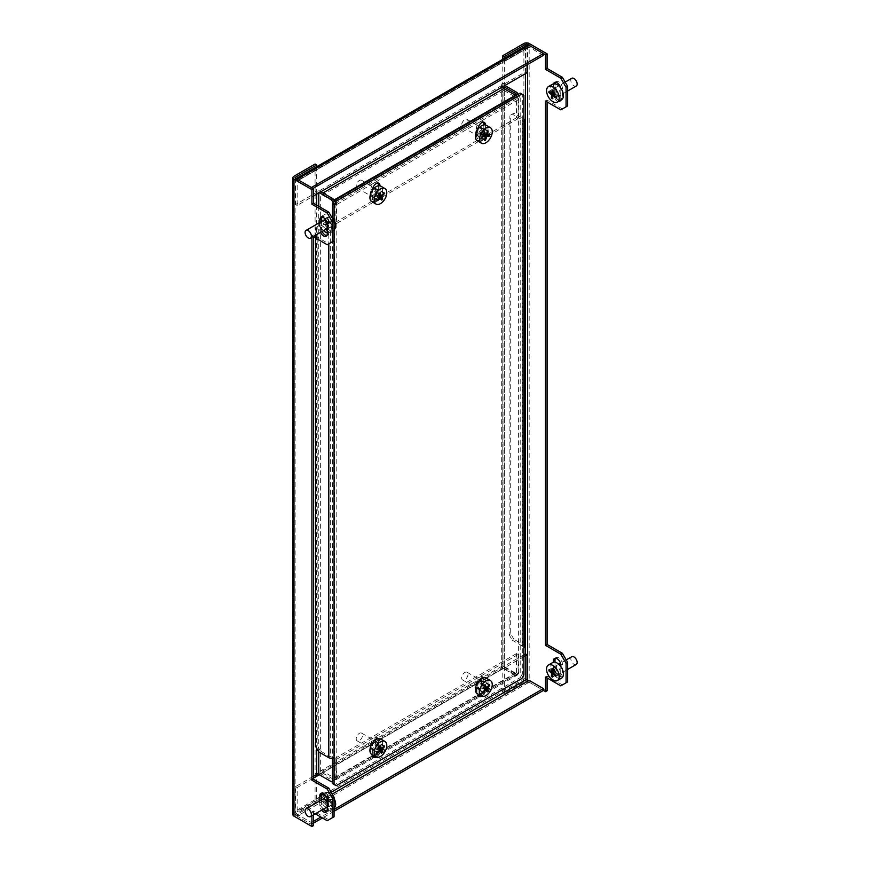 <?xml version="1.0" encoding="UTF-8"?>
<svg xmlns="http://www.w3.org/2000/svg" width="870" height="870" viewBox="0 0 870 870"><rect width="100%" height="100%" fill="white"/><g stroke="black" fill="none" stroke-linecap="round" stroke-linejoin="round"><path stroke-width="0.65" stroke-dasharray="4.35 3.26" d="M529.167 682.2L528.112 682.809A3.73 2.153 60 0 1 525.469 678.241L525.469 653.892L525.469 681.286L504.382 693.466L502.795 692.553L523.892 680.373A3.73 2.153 180 0 1 529.167 680.373L529.167 682.2L543.402 690.421L527.579 681.286L527.579 680.514M504.382 693.466L504.382 666.061L502.795 665.148L502.795 83.074A3.73 2.153 0 0 0 501.707 84.597A3.73 2.153 0 0 0 502.795 86.119L503.328 86.424M502.795 59.291L502.795 83.074L504.382 83.988L504.382 58.377M502.795 692.553L502.795 665.148A3.73 2.153 180 0 0 501.707 666.67A3.73 2.153 180 0 0 502.795 668.193L502.795 86.119M525.469 681.286A1.49 0.859 180 0 1 527.579 681.286M547.089 690.726L529.167 680.373L529.167 43.5M559.975 100.605A5.22 3.012 60 0 1 554.995 93.732L554.995 83.988A5.22 3.012 60 0 1 555.006 83.814M555.408 82.269A5.22 3.012 60 0 1 556.082 81.595A5.22 3.012 60 0 1 560.106 82.998A5.22 3.012 60 0 1 562.379 88.251L562.379 97.995A5.22 3.012 60 0 1 561.302 100.387A5.22 3.012 60 0 1 560.389 100.626M555.408 658.253A5.22 3.012 60 0 1 556.082 657.589A5.22 3.012 60 0 1 560.106 658.981A5.22 3.012 60 0 1 562.379 664.234L562.379 673.978A5.22 3.012 60 0 1 561.302 676.371A5.22 3.012 60 0 1 557.279 674.968A5.22 3.012 60 0 1 554.995 669.715L554.995 662.244M567.653 105.912L560.802 109.87M547.089 101.953L547.089 100.126L562.379 108.957M567.653 681.895L560.802 685.854M547.089 677.937L547.089 676.11L562.379 684.94M560.661 87.924A5.22 3.012 60 0 1 560.802 89.164L560.802 98.908A5.22 3.012 60 0 1 560.574 100.257M558.399 101.518A5.22 3.012 60 0 1 553.418 94.645L553.418 84.901A5.22 3.012 60 0 1 553.559 83.824M560.802 666.54L560.802 674.892A5.22 3.012 60 0 1 559.714 677.284A5.22 3.012 60 0 1 555.691 675.881A5.22 3.012 60 0 1 553.418 670.629L553.418 662.277M504.382 83.988A1.49 0.859 0 0 0 503.947 84.597A1.49 0.859 0 0 0 504.382 85.206L504.382 667.279A1.49 0.859 180 0 1 503.947 666.67A1.49 0.859 180 0 1 504.382 666.061L504.382 83.988M518.618 673.674L515.453 675.501L518.618 673.674L518.618 98.908L516.508 95.254M515.453 675.501L502.795 668.193M518.085 94.341L520.195 97.995L518.618 98.908M520.195 672.76L520.195 97.995M504.382 667.279L517.03 674.587M545.512 101.04L547.089 100.126M545.512 677.023L547.089 676.11M295.572 814.015L295.572 815.233A1.49 0.859 180 0 1 295.137 814.625A1.49 0.859 180 0 1 295.572 814.015L316.669 801.846L315.081 800.933L315.081 773.528A3.73 2.153 180 0 1 320.356 773.528L333.014 780.836L331.426 781.749M292.896 814.625A3.73 2.153 180 0 1 293.995 813.102L315.081 800.933M316.669 166.746L316.669 192.368L315.081 191.454L315.081 773.528L316.669 774.441L316.669 801.846M315.081 164.049L315.081 191.454A3.73 2.153 0 0 1 320.356 191.454L320.356 773.528M295.572 815.233L313.504 825.586M319.823 800.868L319.823 805.489A5.22 3.012 -120 0 0 321.617 810.177M319.823 222.448L319.823 229.506A5.22 3.012 -120 0 0 320.519 232.388M313.167 236.629L311.917 235.9L311.917 237.347M315.277 813.831L311.917 811.884L311.917 815.766M334.069 816.756L328.795 819.801L313.504 810.971L313.504 814.853M334.069 220.045L334.069 240.772L328.795 243.817L313.504 234.987L313.504 236.814M326.794 811.482A5.22 3.012 -120 0 0 327.707 811.231A5.22 3.012 -120 0 0 328.795 808.839L328.795 799.106A5.22 3.012 -120 0 0 326.511 793.842A5.22 3.012 -120 0 0 322.487 792.45A5.22 3.012 -120 0 0 321.824 793.114M321.411 799.954L321.411 804.576A5.22 3.012 -120 0 0 323.194 809.263M321.411 221.535L321.411 228.592A5.22 3.012 -120 0 0 322.096 231.474M326.794 235.487A5.22 3.012 -120 0 0 327.707 235.248A5.22 3.012 -120 0 0 328.795 232.855L328.795 223.111A5.22 3.012 -120 0 0 326.511 217.859A5.22 3.012 -120 0 0 322.487 216.467A5.22 3.012 -120 0 0 321.824 217.13M318.768 192.977L318.768 192.368A1.49 0.859 0 0 0 316.669 192.368L316.669 194.195M334.243 200.894L336.179 204.243L336.179 779.009L333.014 780.836M332.481 781.14L336.179 779.009M336.179 204.243L334.591 205.157L334.591 779.922M334.591 205.157L333.188 202.721M332.481 217.63L332.481 230.724L334.069 231.637A3.73 2.153 0 0 1 328.795 231.637L328.795 243.817L327.207 244.731M313.504 234.987L311.917 235.9M313.504 810.971L311.917 811.884M328.795 819.801L327.207 820.714M377.569 191.302A4.1 2.371 120 0 0 376.721 189.421A4.1 2.371 120 0 0 373.556 190.519A4.1 2.371 120 0 0 371.762 194.652A4.1 2.371 120 0 0 372.61 196.522A4.1 2.371 120 0 0 375.775 195.424A4.1 2.371 120 0 0 377.569 191.302M375.981 190.389A4.1 2.371 120 0 0 375.133 188.507A4.1 2.371 120 0 0 371.979 189.606A4.1 2.371 120 0 0 370.185 193.738A4.1 2.371 120 0 0 371.033 195.609A4.1 2.371 120 0 0 374.198 194.51A4.1 2.371 120 0 0 375.981 190.389M483.024 130.413A4.1 2.371 120 0 0 482.176 128.542A4.1 2.371 120 0 0 479.011 129.641A4.1 2.371 120 0 0 477.228 133.762A4.1 2.371 120 0 0 478.076 135.644A4.1 2.371 120 0 0 481.23 134.545A4.1 2.371 120 0 0 483.024 130.413M481.447 129.499A4.1 2.371 120 0 0 480.588 127.629A4.1 2.371 120 0 0 477.434 128.727A4.1 2.371 120 0 0 475.64 132.849A4.1 2.371 120 0 0 476.488 134.73A4.1 2.371 120 0 0 479.653 133.632A4.1 2.371 120 0 0 481.447 129.499M502.795 86.728L501.218 85.815A3.73 2.153 60 0 0 503.85 90.382L515.453 97.081A1.49 0.859 60 0 1 516.508 98.908L335.124 203.634A1.49 0.859 -120 0 0 334.069 201.807L322.465 195.108A3.73 2.153 -120 0 1 319.823 190.541L321.411 191.454M333.536 199.676L322.987 192.977M298.203 178.665L298.203 180.492A1.49 0.859 -120 0 0 297.464 180.416A1.49 0.859 -120 0 0 297.149 181.101L297.149 205.461L313.504 196.022M297.149 205.461L295.572 204.548L525.469 71.808L525.469 47.458A3.73 2.153 60 0 1 526.241 45.751M527.057 64.815L527.057 48.372A1.49 0.859 60 0 1 527.361 47.687A1.49 0.859 60 0 1 528.112 47.763L528.112 45.936M296.104 178.665A3.73 2.153 -120 0 0 295.572 180.188L295.572 204.548M527.057 72.721L525.469 71.808M543.402 55.375L529.167 47.154L297.149 181.101L297.149 179.274M527.057 48.372L297.149 181.101L311.395 189.323L312.972 188.409M311.395 187.496L311.395 189.323M529.167 47.154L529.167 45.327M321.552 192.139A1.49 0.859 -120 0 0 322.465 193.281M515.932 95.58A3.73 2.153 60 0 1 518.085 99.822L518.085 118.69L516.508 117.776L516.508 98.908M335.124 203.634L335.124 222.502L336.701 223.416L336.701 204.548A3.73 2.153 -120 0 0 334.569 200.328M336.701 223.416L518.085 118.69M335.124 222.502L516.508 117.776M477.228 686.615A4.1 2.371 120 0 0 478.076 688.496A4.1 2.371 120 0 0 481.23 687.398A4.1 2.371 120 0 0 483.024 683.265A4.1 2.371 120 0 0 482.176 681.384A4.1 2.371 120 0 0 479.011 682.482A4.1 2.371 120 0 0 477.228 686.615M475.64 685.701A4.1 2.371 120 0 0 476.488 687.583A4.1 2.371 120 0 0 479.653 686.484A4.1 2.371 120 0 0 481.447 682.352A4.1 2.371 120 0 0 480.588 680.471A4.1 2.371 120 0 0 477.434 681.569A4.1 2.371 120 0 0 475.64 685.701M371.762 747.504A4.1 2.371 120 0 0 372.61 749.375A4.1 2.371 120 0 0 375.775 748.276A4.1 2.371 120 0 0 377.569 744.154A4.1 2.371 120 0 0 376.721 742.273A4.1 2.371 120 0 0 373.556 743.371A4.1 2.371 120 0 0 371.762 747.504M370.185 746.59A4.1 2.371 120 0 0 371.033 748.461A4.1 2.371 120 0 0 374.198 747.363A4.1 2.371 120 0 0 375.981 743.241A4.1 2.371 120 0 0 375.133 741.36A4.1 2.371 120 0 0 371.979 742.458A4.1 2.371 120 0 0 370.185 746.59M320.595 770.907A3.73 2.153 -120 0 1 322.465 771.092L334.069 777.791A1.49 0.859 -120 0 0 334.809 777.867A1.49 0.859 -120 0 0 335.124 777.182L516.508 672.456A1.49 0.859 60 0 1 516.193 673.141A1.49 0.859 60 0 1 515.453 673.065L503.85 666.366A3.73 2.153 60 0 0 501.99 666.181L320.595 770.907A3.73 2.153 -120 0 0 319.823 772.614L318.768 773.223M516.508 672.456L516.508 653.587L518.085 654.501L518.085 673.369A3.73 2.153 60 0 1 517.313 675.076A3.73 2.153 60 0 1 515.453 674.892L503.85 668.193L322.465 772.919L334.069 779.618A3.73 2.153 -120 0 0 335.929 779.803A3.73 2.153 -120 0 0 336.701 778.095L336.701 759.216L335.124 758.303L335.124 777.182M523.892 656.632L502.795 668.802L501.218 667.888A3.73 2.153 60 0 1 501.99 666.181M523.892 654.805L319.823 772.614L321.411 773.528L319.301 774.746M313.504 778.095L297.149 787.535L297.149 811.884A1.49 0.859 -120 0 0 298.203 813.711L298.203 815.538L297.149 816.147L297.149 814.32L332.22 794.082M313.504 776.268L295.572 786.621L295.572 810.971A3.73 2.153 -120 0 0 298.203 815.538L528.112 682.809L528.112 680.982M297.149 787.535L295.572 786.621M313.504 823.15L311.395 824.368L297.149 816.147M311.395 824.368L311.395 822.541L297.149 814.32M334.069 811.275L322.465 817.974M334.069 809.448L320.878 817.06M313.504 821.323L311.395 822.541M322.465 772.919A1.49 0.859 -120 0 0 321.715 772.843A1.49 0.859 -120 0 0 321.411 773.528L502.795 668.802A1.49 0.859 60 0 1 503.11 668.127A1.49 0.859 60 0 1 503.85 668.193M518.085 654.501L336.701 759.216M516.508 653.587L335.124 758.303M480.142 695.282A5.22 3.012 120 0 0 483.818 688.899L483.818 679.155A5.22 3.012 120 0 0 483.579 677.795M483.405 677.436A5.22 3.012 120 0 0 482.73 676.762A5.22 3.012 120 0 0 478.707 678.165A5.22 3.012 120 0 0 476.434 683.418L476.434 693.162A5.22 3.012 120 0 0 477.51 695.554A5.22 3.012 120 0 0 478.424 695.793M374.676 756.171A5.22 3.012 120 0 0 378.352 749.788L378.352 740.044A5.22 3.012 120 0 0 378.124 738.673M377.939 738.325A5.22 3.012 120 0 0 377.275 737.651A5.22 3.012 120 0 0 373.252 739.054A5.22 3.012 120 0 0 370.979 744.307L370.979 754.051A5.22 3.012 120 0 0 372.055 756.432A5.22 3.012 120 0 0 372.969 756.682M520.195 93.123L523.892 95.254M523.892 674.892L522.304 673.978L522.304 94.341M522.304 673.978L520.195 677.632L521.782 678.546M336.179 785.708L334.591 784.794L520.195 677.632M334.591 784.794L332.481 783.576M334.069 757.694L332.481 756.78A1.49 0.859 180 0 1 330.372 756.78L330.372 230.724A1.49 0.859 0 0 0 332.481 230.724L332.481 758.238M378.352 185.778L378.352 194.499A5.22 3.012 -60 0 1 376.079 199.752A5.22 3.012 -60 0 1 372.055 201.144A5.22 3.012 -60 0 1 370.979 198.762L370.979 189.018A5.22 3.012 -60 0 1 373.252 183.766A5.22 3.012 -60 0 1 377.275 182.363A5.22 3.012 -60 0 1 377.939 183.037M483.818 124.899L483.818 133.61A5.22 3.012 -60 0 1 481.534 138.863A5.22 3.012 -60 0 1 477.51 140.266A5.22 3.012 -60 0 1 476.434 137.873L476.434 128.129A5.22 3.012 -60 0 1 478.707 122.877A5.22 3.012 -60 0 1 482.73 121.485A5.22 3.012 -60 0 1 483.405 122.148M379.94 185.821L379.94 195.413A5.22 3.012 -60 0 1 377.656 200.666A5.22 3.012 -60 0 1 373.632 202.058A5.22 3.012 -60 0 1 372.556 199.676L372.556 190.084M479.076 680.721A5.22 3.012 120 0 0 478.011 684.331L478.011 694.053M481.741 696.185A5.22 3.012 120 0 0 485.395 689.812L485.395 680.068A5.22 3.012 120 0 0 484.329 677.686L482.73 676.762M373.621 741.61A5.22 3.012 120 0 0 372.556 745.22L372.556 754.942L370.979 754.051M376.286 757.074A5.22 3.012 120 0 0 379.94 750.701L379.94 740.957A5.22 3.012 120 0 0 378.874 738.576M485.395 124.932L485.395 134.524A5.22 3.012 -60 0 1 483.122 139.776A5.22 3.012 -60 0 1 479.098 141.179A5.22 3.012 -60 0 1 478.011 138.787L478.011 129.195M523.892 122.039L522.304 121.126A1.49 0.859 0 0 0 522.74 120.517A1.49 0.859 0 0 0 522.304 119.908L522.304 645.975A1.49 0.859 180 0 1 522.74 646.584A1.49 0.859 180 0 1 522.304 647.193L523.892 648.106M318.768 206.375L318.768 751.919L320.356 751.006L330.372 756.78M330.372 230.724L320.356 224.938L315.614 227.679L315.614 238.032M328.795 231.637L318.768 225.852M315.614 227.679L317.191 226.766L317.191 745.525L315.614 746.438M317.191 226.766L320.356 224.938M320.356 751.006L317.191 745.525M522.304 645.975L512.289 640.189L513.865 639.276L523.892 645.061A3.73 2.153 180 0 1 524.98 646.584M513.865 639.276L510.712 633.795L510.712 115.047L513.865 113.22L523.892 118.994L523.892 645.061M513.865 113.22L512.289 114.133L522.304 119.908M512.289 114.133L510.712 115.047M510.712 633.795L509.124 634.708L509.124 115.96M509.124 634.708L512.289 640.189M360.604 186.811A4.47 2.588 120 0 0 361.615 180.275A4.47 2.588 120 0 0 358.146 181.482A4.47 2.588 120 0 0 357.135 188.018A4.47 2.588 120 0 0 360.604 186.811M377.471 196.544A4.47 2.588 120 0 0 378.483 190.019A4.47 2.588 120 0 0 375.024 191.226A4.47 2.588 120 0 0 374.013 197.762A4.47 2.588 120 0 0 377.471 196.544M371.773 201.633A8.95 5.166 120 0 0 378.7 199.208A8.95 5.166 120 0 0 380.723 186.136M379.994 197.175L377.439 195.696L374.622 198.697L374.209 197.805L377.036 194.815L375.851 192.237L376.819 191.204L378.004 193.782L380.821 190.78L381.234 191.672L378.417 194.662L379.603 197.24L378.624 198.273L377.439 195.696M377.787 200.524L374.622 198.697M377.384 199.643L374.209 197.805M380.397 196.761L377.036 194.815M379.015 194.075L375.851 192.237M379.994 193.042L376.819 191.204M379.255 194.499L378.004 193.782M383.996 192.618L380.821 190.78M383.637 193.064L381.234 191.672M379.744 195.435L378.417 194.662M380.984 198.034L379.603 197.24M381.799 200.1L378.624 198.273M327.207 801.487A4.47 2.588 60 0 1 327.337 806.871A4.47 2.588 60 0 1 326.826 807.055A4.47 2.588 60 0 1 322.639 803.88A4.47 2.588 60 0 1 322.868 799.117M326.13 796.376A8.95 5.166 60 0 1 331.122 804.239A8.95 5.166 60 0 1 329.578 810.742A8.95 5.166 60 0 1 328.566 811.112A8.95 5.166 60 0 1 327 811.057M323.466 809.111A8.95 5.166 60 0 1 320.628 795.245A8.95 5.166 60 0 1 321.411 794.93M334.069 808.132A8.95 5.166 60 0 1 333.797 808.306A8.95 5.166 60 0 1 332.775 808.676A8.95 5.166 60 0 1 324.021 801.498A8.95 5.166 60 0 1 324.847 792.809A8.95 5.166 60 0 1 325.858 792.439A8.95 5.166 60 0 1 334.069 798.464M326.75 800.846A44.903 35.887 -100 0 1 327.033 801.52A45.186 7.569 156.9 0 1 329.784 800.955A45.186 36.105 -100 0 1 331.263 804.989A44.903 7.525 156.9 0 1 332.144 804.837A45.186 36.105 80 0 0 330.676 800.791A45.186 7.569 156.9 0 1 333.036 800.454A44.903 35.887 80 0 0 332.753 799.78A44.903 35.887 80 0 0 332.46 799.106A45.186 7.569 -23.1 0 0 330.1 799.443A45.186 36.105 80 0 0 328.229 795.637A44.903 7.525 -23.1 0 0 327.337 795.789A45.186 36.105 -100 0 1 329.208 799.595A45.186 7.569 -23.1 0 0 326.457 800.172A44.903 35.887 -100 0 1 326.75 800.846M330.676 800.791L327.305 802.738L329.871 802.281L329.295 800.933L326.728 801.39L325.054 797.464L324.173 797.616L325.848 801.542L323.292 801.999L323.868 803.347L326.424 802.901L328.099 806.816L328.98 806.664L327.305 802.738M333.036 800.454L329.871 802.281M332.46 799.106L329.295 800.933M330.1 799.443L326.728 801.39M328.229 795.637L325.054 797.464M327.337 795.789L324.173 797.616M329.208 799.595L325.848 801.542M326.457 800.172L323.292 801.999M327.033 801.52L323.868 803.347M329.784 800.955L326.424 802.901M331.263 804.989L328.099 806.816M332.144 804.837L328.98 806.664M571.742 656.73A4.47 2.588 -120 0 0 570.861 658.198A4.47 2.588 -120 0 0 572.536 663.016A4.47 2.588 -120 0 0 576.223 664.473M560.226 672.749A4.47 2.588 -120 0 0 558.562 667.932A4.47 2.588 -120 0 0 554.875 666.474A4.47 2.588 -120 0 0 553.983 667.942A4.47 2.588 -120 0 0 555.658 672.76A4.47 2.588 -120 0 0 559.345 674.217A4.47 2.588 -120 0 0 560.226 672.749M552.635 662.592A8.95 5.166 -120 0 0 550.873 665.528A8.95 5.166 -120 0 0 554.212 675.163A8.95 5.166 -120 0 0 561.585 678.1M553.635 673.554L556.06 672.151L555.56 675.337L554.516 674.533L555.027 671.346L552.004 669.019L552.178 667.921L555.201 670.248L555.702 667.062L556.746 667.856L556.235 671.053L559.258 673.38L559.084 674.478L556.06 672.151M552.385 677.164L555.56 675.337M552.504 675.696L554.516 674.533M552.95 672.543L555.027 671.346M549.677 670.368L552.004 669.019M549.013 669.748L552.178 667.921M553.179 671.412L555.201 670.248M552.537 668.889L555.702 667.062M553.581 669.693L556.746 667.856M552.874 672.988L556.235 671.053M556.082 675.207L559.258 673.38M555.908 676.305L559.084 674.478M360.256 739.989A4.47 2.588 120 0 0 361.615 733.127A4.47 2.588 120 0 0 358.483 733.997A4.47 2.588 120 0 0 357.135 740.87A4.47 2.588 120 0 0 360.256 739.989M377.134 749.733A4.47 2.588 120 0 0 378.483 742.86A4.47 2.588 120 0 0 375.361 743.741A4.47 2.588 120 0 0 374.013 750.614A4.47 2.588 120 0 0 377.134 749.733M371.773 754.486A8.95 5.166 120 0 0 378.015 752.735A8.95 5.166 120 0 0 380.723 738.989M379.864 749.994L377.362 748.559L374.426 751.234L374.133 750.244L377.069 747.558L376.21 744.655L377.221 743.73L378.08 746.634L381.017 743.948L381.31 744.948L378.374 747.624L379.233 750.527L378.222 751.452L377.362 748.559M377.602 753.072L374.426 751.234M377.308 752.071L374.133 750.244M380.44 749.494L377.069 747.558M379.385 746.493L376.21 744.655M380.397 745.568L377.221 743.73M379.809 747.624L378.08 746.634M384.192 745.775L381.017 743.948M383.692 746.319L381.31 744.948M380.168 748.657L378.374 747.624M381.006 751.549L379.233 750.527M381.386 753.279L378.222 751.452M466.276 678.535A4.47 2.588 120 0 0 467.07 672.238A4.47 2.588 120 0 0 463.395 673.695A4.47 2.588 120 0 0 462.601 679.981A4.47 2.588 120 0 0 466.276 678.535M483.144 688.268A4.47 2.588 120 0 0 483.948 681.982A4.47 2.588 120 0 0 480.262 683.439A4.47 2.588 120 0 0 479.468 689.725A4.47 2.588 120 0 0 483.144 688.268M477.228 693.607A8.95 5.166 120 0 0 484.59 690.693A8.95 5.166 120 0 0 486.178 678.1M485.525 689.149L482.959 687.659L480.229 690.834L479.751 690.03L482.469 686.854L481.077 684.516L482.013 683.418L483.415 685.756L486.134 682.569L486.613 683.374L483.894 686.561L485.286 688.899L484.351 689.997L482.959 687.659M483.405 692.672L480.229 690.834M482.915 691.867L479.751 690.03M485.841 688.79L482.469 686.854M484.242 686.343L481.077 684.516M485.188 685.245L482.013 683.418M484.307 686.267L483.415 685.756M489.299 684.396L486.134 682.569M489.038 684.777L486.613 683.374M484.71 687.039L483.894 686.561M487.515 691.824L484.351 689.997M467.745 123.007A4.47 2.588 120 0 0 467.07 119.386A4.47 2.588 120 0 0 461.926 123.507A4.47 2.588 120 0 0 462.601 127.14A4.47 2.588 120 0 0 467.745 123.007M484.612 132.751A4.47 2.588 120 0 0 483.948 129.13A4.47 2.588 120 0 0 478.794 133.251A4.47 2.588 120 0 0 479.468 136.873A4.47 2.588 120 0 0 484.612 132.751M477.228 140.755A8.95 5.166 120 0 0 487.526 132.501A8.95 5.166 120 0 0 486.178 125.258M484.764 135.252L483.459 134.491L482.263 138.439L481.295 138.515L482.491 134.578L479.674 134.817L480.088 133.458L482.904 133.219L484.101 129.282L485.068 129.195L483.872 133.132L486.689 132.892L486.276 134.252L483.459 134.491M484.677 139.82L482.263 138.439M484.459 140.342L481.295 138.515M483.709 135.285L482.491 134.578M482.85 136.644L479.674 134.817M483.252 135.285L480.088 133.458M486.265 135.165L482.904 133.219M487.265 131.109L484.101 129.282M488.244 131.022L485.068 129.195M486.428 134.611L483.872 133.132M489.853 134.719L486.689 132.892M487.635 135.035L486.276 134.252M571.742 78.311A4.47 2.588 -120 0 0 570.861 79.779A4.47 2.588 -120 0 0 572.536 84.597A4.47 2.588 -120 0 0 576.223 86.054M560.226 94.33A4.47 2.588 -120 0 0 558.562 89.512A4.47 2.588 -120 0 0 554.875 88.044A4.47 2.588 -120 0 0 553.983 89.512A4.47 2.588 -120 0 0 555.658 94.33A4.47 2.588 -120 0 0 559.345 95.798A4.47 2.588 -120 0 0 560.226 94.33M552.635 84.172A8.95 5.166 -120 0 0 550.873 87.109A8.95 5.166 -120 0 0 554.212 96.744A8.95 5.166 -120 0 0 561.585 99.669M553.635 95.124L556.06 93.721L555.56 96.918L554.516 96.113L555.027 92.927L552.004 90.6L552.178 89.501L555.201 91.828L555.702 88.631L556.746 89.436L556.235 92.622L559.258 94.95L559.084 96.048L556.06 93.721M552.385 98.745L555.56 96.918M552.504 97.277L554.516 96.113M552.95 94.123L555.027 92.927M549.677 91.937L552.004 90.6M549.013 91.328L552.178 89.501M553.179 92.992L555.201 91.828M552.537 90.458L555.702 88.631M553.581 91.263L556.746 89.436M552.874 94.569L556.235 92.622M556.082 96.777L559.258 94.95M555.908 97.886L559.084 96.048M327.087 222.883A4.47 2.588 60 0 1 327.337 228.44A4.47 2.588 60 0 1 326.826 228.625A4.47 2.588 60 0 1 322.639 225.46A4.47 2.588 60 0 1 322.868 220.697M323.466 230.68A8.95 5.166 60 0 1 320.628 216.826A8.95 5.166 60 0 1 321.639 216.456A8.95 5.166 60 0 1 330.013 222.796A8.95 5.166 60 0 1 329.578 232.323A8.95 5.166 60 0 1 328.566 232.681A8.95 5.166 60 0 1 327.207 232.681M334.069 229.713A8.95 5.166 60 0 1 333.797 229.887A8.95 5.166 60 0 1 332.775 230.245A8.95 5.166 60 0 1 324.021 223.068A8.95 5.166 60 0 1 324.847 214.39A8.95 5.166 60 0 1 325.858 214.02A8.95 5.166 60 0 1 331.1 216.151M326.75 222.415A44.903 35.887 -100 0 1 327.033 223.101A45.186 7.569 156.9 0 1 329.784 222.524A45.186 36.105 -100 0 1 331.263 226.57A44.903 7.525 156.9 0 1 332.144 226.407A45.186 36.105 80 0 0 330.676 222.372A45.186 7.569 156.9 0 1 333.036 222.035A44.903 35.887 80 0 0 332.753 221.35A44.903 35.887 80 0 0 332.46 220.686A45.186 7.569 -23.1 0 0 330.1 221.023A45.186 36.105 80 0 0 328.229 217.217A44.903 7.525 -23.1 0 0 327.337 217.369A45.186 36.105 -100 0 1 329.208 221.176A45.186 7.569 -23.1 0 0 326.457 221.741A44.903 35.887 -100 0 1 326.75 222.415M330.676 222.372L327.305 224.319L329.871 223.862L329.295 222.513L326.728 222.959L325.054 219.044L324.173 219.196L325.848 223.122L323.292 223.568L323.868 224.928L326.424 224.471L328.099 228.397L328.98 228.234L327.305 224.319M333.036 222.035L329.871 223.862M332.46 220.686L329.295 222.513M330.1 221.023L326.728 222.959M328.229 217.217L325.054 219.044M327.337 217.369L324.173 219.196M329.208 221.176L325.848 223.122M326.457 221.741L323.292 223.568M327.033 223.101L323.868 224.928M329.784 222.524L326.424 224.471M331.263 226.57L328.099 228.397M332.144 226.407L328.98 228.234M525.469 46.197L525.469 73.635M523.892 43.5L523.892 680.373M527.579 64.51L527.579 45.697M560.802 665.148L562.379 664.234M553.418 670.629L554.995 669.715M560.802 674.892L562.379 673.978M560.802 98.908L562.379 97.995M553.418 94.645L554.995 93.732M560.802 89.164L562.379 88.251M553.418 84.901L554.995 83.988M316.669 205.157L316.669 748.265M293.995 813.102L293.995 176.229M321.411 228.592L319.823 229.506M328.795 232.855L327.207 233.769M328.795 223.111L327.207 224.025M328.795 799.106L327.207 800.019M328.795 808.839L327.207 809.752M321.411 804.576L319.823 805.489M334.069 201.807L515.453 97.081M503.85 90.382L322.465 195.108M295.572 180.188L525.469 47.458M336.701 204.548L518.085 99.822M515.453 673.065L334.069 777.791M322.465 771.092L503.85 666.366M515.453 674.892L334.069 779.618M331.165 792.255L297.149 811.884M525.469 678.241L295.572 810.971M518.085 673.369L336.701 778.095M378.352 740.044L379.94 740.957M370.979 744.307L372.556 745.22M378.352 749.788L379.94 750.701M483.818 679.155L485.395 680.068M476.434 683.418L478.011 684.331M483.818 688.899L485.395 689.812M476.434 693.162L478.011 694.075M370.979 198.762L372.556 199.676M378.352 194.499L379.94 195.413M370.979 189.018L372.556 189.932M476.434 137.873L478.011 138.787M483.818 133.61L485.395 134.524M476.434 128.129L478.011 129.043M501.707 84.597L501.707 666.67M503.947 84.597L503.947 666.67M554.494 658.503L556.082 657.589M559.714 677.284L561.302 676.371M559.714 101.301L561.302 100.387M554.494 82.509L556.082 81.595M295.137 177.752L295.137 814.625M327.707 235.248L326.13 236.161M322.487 216.467L320.91 217.38M322.487 792.45L320.91 793.364M327.707 811.231L326.13 812.145M375.133 188.507L376.721 189.421M480.588 127.629L482.176 128.542M527.361 47.687L297.464 180.416M476.488 134.73L478.076 135.644M371.033 195.609L372.61 196.522M476.488 687.583L478.076 688.496M371.033 748.461L372.61 749.375M503.11 668.127L321.715 772.843M335.929 779.803L517.313 675.076M334.809 777.867L516.193 673.141M375.133 741.36L376.721 742.273M480.588 680.471L482.176 681.384M522.74 120.517L522.74 646.584M377.275 737.651L378.852 738.565M372.055 756.432L373.632 757.346M477.51 695.554L479.098 696.468M372.055 201.144L373.632 202.058M377.275 182.363L378.852 183.276M477.51 140.266L479.098 141.179M482.73 121.485L484.318 122.398M361.615 180.275L378.483 190.019M357.135 188.018L374.013 197.762M320.628 795.245L321.411 794.788M323.477 793.603L324.847 792.809M329.578 810.742L333.797 808.306M566.218 659.917L560.476 663.234M558.747 664.234L554.875 666.474M567.653 669.421L559.345 674.217M361.615 733.127L378.483 742.86M357.135 740.87L374.013 750.614M467.07 672.238L483.948 681.982M462.601 679.981L479.468 689.725M467.07 119.386L483.948 129.13M462.601 127.14L479.468 136.873M565.163 82.106L559.595 85.325M558.747 85.815L554.875 88.044M567.653 91.002L559.345 95.798M320.628 216.826L324.847 214.39M329.578 232.323L333.797 229.887"/><path stroke-width="1.3" d="M560.802 654.196L562.379 653.283L567.653 662.407L567.653 681.895L566.076 682.809L566.076 663.321L560.802 654.196L545.512 645.366L545.512 101.04L560.802 109.87L567.653 105.912L567.653 86.424L566.076 87.337L566.076 106.825M567.653 662.407L566.076 663.321M527.579 45.697L527.579 44.413A1.49 0.859 0 0 0 525.469 44.413L504.382 56.593L502.795 55.68L502.795 59.291M527.579 44.413L545.512 54.766L547.089 53.853L529.167 43.5A3.73 2.153 0 0 0 523.892 43.5L502.795 55.68M504.382 58.377L504.382 56.593M332.22 794.082L529.167 680.373L543.402 688.594L543.402 690.421L545.512 691.639L547.089 690.726L547.089 677.937M555.006 83.814A5.22 3.012 60 0 1 555.408 82.269M554.995 662.244L554.995 659.982A5.22 3.012 60 0 1 555.408 658.253M562.379 653.283L547.089 644.452L547.089 101.953M566.076 87.337L560.802 78.202L562.379 77.289L547.089 68.458L547.089 53.853M562.379 77.289L567.653 86.424M560.802 78.202L545.512 69.372L545.512 54.766M545.512 691.639L545.512 677.023L560.802 685.854L566.076 682.809M560.574 100.257A5.22 3.012 60 0 1 559.714 101.301A5.22 3.012 60 0 1 558.399 101.518M553.559 83.824A5.22 3.012 60 0 1 554.494 82.509A5.22 3.012 60 0 1 560.661 87.924M553.418 662.277L553.418 660.895A5.22 3.012 60 0 1 554.494 658.503A5.22 3.012 60 0 1 558.518 659.895A5.22 3.012 60 0 1 560.802 665.148L560.802 666.54M516.508 95.254L515.453 93.427L517.03 92.514L504.904 85.51M503.328 86.424L515.453 93.427M517.03 92.514L518.085 94.341M545.512 645.366L547.089 644.452M545.512 69.372L547.089 68.458M313.167 236.629L327.207 244.731L332.481 241.686L332.481 222.198L327.207 213.063L328.795 212.149L334.069 221.284L332.481 222.198M332.481 241.686L334.069 240.772L334.069 221.284M295.572 177.143A1.49 0.859 0 0 0 295.137 177.752A1.49 0.859 0 0 0 295.572 178.361L295.572 177.143L316.669 164.963L315.081 164.049L293.995 176.229A3.73 2.153 0 0 0 292.896 177.752A3.73 2.153 0 0 0 293.995 179.274L311.917 189.627L311.917 204.243L327.207 213.063M316.669 164.963L316.669 166.746M313.504 814.853L313.504 825.586L311.917 826.5L293.995 816.147A3.73 2.153 180 0 1 292.896 814.625L292.896 177.752M295.572 178.361L313.504 188.714L311.917 189.627M321.617 810.177A5.22 3.012 -120 0 0 326.13 812.145A5.22 3.012 -120 0 0 327.207 809.752L327.207 800.019A5.22 3.012 -120 0 0 324.934 794.756A5.22 3.012 -120 0 0 320.91 793.364A5.22 3.012 -120 0 0 319.823 795.756L319.823 800.868M320.519 232.388A5.22 3.012 -120 0 0 326.13 236.161A5.22 3.012 -120 0 0 327.207 233.769L327.207 224.025A5.22 3.012 -120 0 0 324.934 218.772A5.22 3.012 -120 0 0 320.91 217.38A5.22 3.012 -120 0 0 319.823 219.762L319.823 222.448M315.277 813.831L327.207 820.714L332.481 817.669L332.481 798.192L327.207 789.057L328.795 788.144L334.069 797.279L332.481 798.192M311.917 237.347L311.917 780.227L327.207 789.057M311.917 815.766L311.917 826.5M313.504 236.814L313.504 779.313L328.795 788.144M332.481 817.669L334.069 816.756L334.069 797.279M313.504 188.714L313.504 203.33L328.795 212.149M321.824 793.114A5.22 3.012 -120 0 0 321.411 794.843L321.411 799.954M323.194 809.263A5.22 3.012 -120 0 0 326.794 811.482M322.096 231.474A5.22 3.012 -120 0 0 326.794 235.487M321.824 217.13A5.22 3.012 -120 0 0 321.411 218.849L321.411 221.535M316.669 748.265L316.669 774.441A1.49 0.859 180 0 1 318.768 774.441L318.768 751.919L328.795 757.694A3.73 2.153 180 0 0 334.069 757.694L334.069 784.49L336.179 785.708L521.782 678.546L523.892 674.892L523.892 95.254L521.782 94.036L336.179 201.198L334.069 204.852L334.069 220.045M333.188 202.721L331.426 199.676L333.014 198.762L320.878 191.759M333.014 198.762L334.243 200.894M332.481 781.14L331.426 781.749L318.768 774.441M319.301 192.672L331.426 199.676M313.504 779.313L311.917 780.227M313.504 203.33L311.917 204.243M322.987 192.977L503.85 88.555L515.453 95.254A3.73 2.153 60 0 1 515.932 95.58M334.569 200.328A3.73 2.153 -120 0 0 334.069 199.98L333.536 199.676M313.504 196.022L321.411 191.454A1.49 0.859 -120 0 0 321.552 192.139M503.85 88.555A1.49 0.859 60 0 1 502.795 86.728L527.057 72.721L527.057 64.815M296.344 178.48L526.241 45.751A3.73 2.153 60 0 1 528.112 45.936L529.167 45.327L543.402 53.548L311.395 187.496L297.149 179.274L298.203 178.665A3.73 2.153 -120 0 0 296.344 178.48A3.73 2.153 -120 0 0 296.104 178.665M543.402 53.548L543.402 55.375L312.972 188.409M528.112 680.982A1.49 0.859 60 0 1 527.057 679.155L527.057 654.805L523.892 656.632M527.057 654.805L525.469 653.892L523.892 654.805M319.301 774.746L313.504 778.095M318.768 773.223L313.504 776.268M543.402 690.421L334.069 811.275M322.465 817.974L313.504 823.15M543.402 688.594L334.069 809.448M320.878 817.06L313.504 821.323M478.424 695.793A5.22 3.012 120 0 0 480.142 695.282M372.969 756.682A5.22 3.012 120 0 0 374.676 756.171M521.782 94.036L520.195 93.123L334.591 200.285L336.179 201.198M332.481 758.238L332.481 783.576L334.069 784.49M334.069 204.852L332.481 203.939L332.481 217.63M332.481 203.939L334.591 200.285M377.939 183.037A5.22 3.012 -60 0 1 378.352 184.755L378.352 185.778M483.405 122.148A5.22 3.012 -60 0 1 483.818 123.866L483.818 124.899M372.556 190.084L372.556 189.932A5.22 3.012 -60 0 1 374.839 184.679A5.22 3.012 -60 0 1 378.852 183.276A5.22 3.012 -60 0 1 379.94 185.669L379.94 185.821M478.011 694.053L478.011 694.075A5.22 3.012 120 0 0 479.098 696.468A5.22 3.012 120 0 0 481.741 696.185M484.329 677.686A5.22 3.012 120 0 0 484.318 677.676A5.22 3.012 120 0 0 479.076 680.721M372.556 754.942L372.556 754.953A5.22 3.012 120 0 0 373.632 757.346A5.22 3.012 120 0 0 376.286 757.074M378.874 738.576A5.22 3.012 120 0 0 378.852 738.565A5.22 3.012 120 0 0 373.621 741.61M478.011 129.195L478.011 129.043A5.22 3.012 -60 0 1 480.294 123.79A5.22 3.012 -60 0 1 484.318 122.398A5.22 3.012 -60 0 1 485.395 124.78L485.395 124.932M315.614 238.032L315.614 746.438L318.768 751.919M523.892 122.039A3.73 2.153 0 0 0 524.98 120.517A3.73 2.153 0 0 0 523.892 118.994M524.98 120.517L524.98 646.584A3.73 2.153 180 0 1 523.892 648.106M384.942 188.572L380.723 186.136A8.95 5.166 120 0 0 373.796 188.572A8.95 5.166 120 0 0 371.773 201.633L375.992 204.069A8.95 5.166 120 0 0 382.92 201.644A8.95 5.166 120 0 0 386.302 190.128A8.95 5.166 120 0 0 384.942 188.572A8.95 5.166 120 0 0 378.015 190.998A8.95 5.166 120 0 0 374.633 202.525A8.95 5.166 120 0 0 375.992 204.069M384.203 193.064A44.903 13.866 43.3 0 1 384.399 193.499A45.186 34.158 155.3 0 1 381.778 196.609A45.186 13.953 43.3 0 1 382.767 199.067A44.903 33.941 155.3 0 1 381.799 200.1A45.186 13.953 -136.7 0 0 380.81 197.642A45.186 34.158 155.3 0 1 377.787 200.524A44.903 13.866 -136.7 0 0 377.591 200.089A44.903 13.866 -136.7 0 0 377.384 199.643A45.186 34.158 -24.7 0 0 380.397 196.761A45.186 13.953 -136.7 0 0 379.015 194.075A44.903 33.941 -24.7 0 0 379.994 193.042A45.186 13.953 43.3 0 1 381.375 195.728A45.186 34.158 -24.7 0 0 383.996 192.618A44.903 13.866 43.3 0 1 384.203 193.064M380.81 197.642L379.994 197.175M381.375 195.728L379.255 194.499M384.399 193.499L383.637 193.064M381.778 196.609L379.744 195.435M382.767 199.067L380.984 198.034M309.959 816.789A4.47 2.588 60 0 1 305.772 813.624A4.47 2.588 60 0 1 305.99 808.861A4.47 2.588 60 0 1 306.501 808.676A4.47 2.588 60 0 1 310.688 811.851A4.47 2.588 60 0 1 310.459 816.615A4.47 2.588 60 0 1 309.959 816.789M305.99 808.861L322.868 799.117A4.47 2.588 60 0 1 323.368 798.932A4.47 2.588 60 0 1 327.207 801.487M327 811.057A8.95 5.166 60 0 1 323.466 809.111M321.411 794.93A8.95 5.166 60 0 1 321.639 794.875A8.95 5.166 60 0 1 326.13 796.376M334.069 798.464A8.95 5.166 60 0 1 334.613 799.617A8.95 5.166 60 0 1 334.069 808.132M567.653 669.421L576.223 664.473A4.47 2.588 -120 0 0 577.104 663.005A4.47 2.588 -120 0 0 575.429 658.198A4.47 2.588 -120 0 0 571.742 656.73L566.218 659.917M557.365 680.536L561.585 678.1A8.95 5.166 -120 0 0 563.347 675.163A8.95 5.166 -120 0 0 560.008 665.528A8.95 5.166 -120 0 0 552.635 662.592L548.415 665.028A8.95 5.166 -120 0 0 546.654 667.964A8.95 5.166 -120 0 0 551.841 679.383A8.95 5.166 -120 0 0 557.365 680.536A8.95 5.166 -120 0 0 559.127 677.589A8.95 5.166 -120 0 0 553.94 666.181A8.95 5.166 -120 0 0 548.415 665.028M553.048 669.291A44.903 29.863 9 0 0 553.581 669.693A45.186 21.402 127.6 0 0 552.874 672.988A45.186 30.048 9 0 0 556.082 675.207A44.903 21.271 127.6 0 0 555.908 676.305A45.186 30.048 -171 0 1 552.7 674.098A45.186 21.402 127.6 0 0 552.385 677.164A44.903 29.863 -171 0 1 551.863 676.773A44.903 29.863 -171 0 1 551.352 676.371A45.186 21.402 -52.4 0 1 551.656 673.293A45.186 30.048 -171 0 1 548.839 670.846A44.903 21.271 -52.4 0 1 549.013 669.748A45.186 30.048 9 0 0 551.83 672.195A45.186 21.402 -52.4 0 1 552.537 668.889A44.903 29.863 9 0 0 553.048 669.291M552.7 674.098L553.635 673.554M551.352 676.371L552.504 675.696M551.656 673.293L552.95 672.543M548.839 670.846L549.677 670.368M551.83 672.195L553.179 671.412M384.942 741.425L380.723 738.989A8.95 5.166 120 0 0 374.47 740.751A8.95 5.166 120 0 0 371.773 754.486L375.992 756.922A8.95 5.166 120 0 0 382.234 755.16A8.95 5.166 120 0 0 386.541 743.622A8.95 5.166 120 0 0 384.942 741.425A8.95 5.166 120 0 0 378.689 743.187A8.95 5.166 120 0 0 374.394 754.725A8.95 5.166 120 0 0 375.992 756.922M384.344 746.275A44.903 17.628 47.6 0 1 384.486 746.775A45.186 32.353 163.5 0 1 381.745 749.57A45.186 17.737 47.6 0 1 382.408 752.354A44.903 32.146 163.5 0 1 381.386 753.279A45.186 17.737 -132.4 0 0 380.734 750.495A45.186 32.353 163.5 0 1 377.602 753.072A44.903 17.628 -132.4 0 0 377.449 752.572A44.903 17.628 -132.4 0 0 377.308 752.071A45.186 32.353 -16.5 0 0 380.44 749.494A45.186 17.737 -132.4 0 0 379.385 746.493A44.903 32.146 -16.5 0 0 380.397 745.568A45.186 17.737 47.6 0 1 381.451 748.57A45.186 32.353 -16.5 0 0 384.192 745.775A44.903 17.628 47.6 0 1 384.344 746.275M380.734 750.495L379.864 749.994M381.451 748.57L379.809 747.624M384.486 746.775L383.692 746.319M381.745 749.57L380.168 748.657M382.408 752.354L381.006 751.549M490.397 680.536L486.178 678.1A8.95 5.166 120 0 0 478.815 681.014A8.95 5.166 120 0 0 477.228 693.607L481.447 696.043A8.95 5.166 120 0 0 488.809 693.129A8.95 5.166 120 0 0 491.55 681.71A8.95 5.166 120 0 0 490.397 680.536A8.95 5.166 120 0 0 483.035 683.45A8.95 5.166 120 0 0 480.294 694.869A8.95 5.166 120 0 0 481.447 696.043M489.549 684.81A44.903 11.256 40.5 0 1 489.777 685.212A45.186 35.115 149.2 0 1 487.254 688.507A45.186 11.321 40.5 0 1 488.451 690.726A44.903 34.898 149.2 0 1 487.515 691.824A45.186 11.321 -139.5 0 0 486.319 689.605A45.186 35.115 149.2 0 1 483.405 692.672A44.903 11.256 -139.5 0 0 483.165 692.27A44.903 11.256 -139.5 0 0 482.915 691.867A45.186 35.115 -30.8 0 0 485.841 688.79A45.186 11.321 -139.5 0 0 484.242 686.343A44.903 34.898 -30.8 0 0 485.188 685.245A45.186 11.321 40.5 0 1 486.776 687.702A45.186 35.115 -30.8 0 0 489.299 684.396A44.903 11.256 40.5 0 1 489.549 684.81M486.319 689.605L485.525 689.149M486.776 687.702L484.307 686.267M489.777 685.212L489.038 684.777M487.254 688.507L484.71 687.039M488.451 690.726L485.59 689.073M490.397 127.683L486.178 125.258A8.95 5.166 120 0 0 475.879 133.501A8.95 5.166 120 0 0 477.228 140.755L481.447 143.191A8.95 5.166 120 0 0 483.448 143.593A8.95 5.166 120 0 0 491.746 134.937A8.95 5.166 120 0 0 490.397 127.683A8.95 5.166 120 0 0 488.396 127.281A8.95 5.166 120 0 0 480.099 135.938A8.95 5.166 120 0 0 481.447 143.191M487.755 131.065A44.903 13.702 16.9 0 0 488.244 131.022A45.186 34.213 85.1 0 1 487.243 135.078A45.186 13.789 16.9 0 0 489.853 134.719A44.903 34.006 85.1 0 1 489.44 136.079A45.186 13.789 -163.1 0 1 486.83 136.438A45.186 34.213 85.1 0 1 485.427 140.266A44.903 13.702 -163.1 0 1 484.949 140.309A44.903 13.702 -163.1 0 1 484.459 140.342A45.186 34.213 -94.9 0 0 485.851 136.525A45.186 13.789 -163.1 0 1 482.85 136.644A44.903 34.006 -94.9 0 0 483.252 135.285A45.186 13.789 16.9 0 0 486.265 135.165A45.186 34.213 -94.9 0 0 487.265 131.109A44.903 13.702 16.9 0 0 487.755 131.065M486.83 136.438L484.764 135.252M485.427 140.266L484.677 139.82M485.851 136.525L483.709 135.285M487.243 135.078L486.428 134.611M489.44 136.079L487.635 135.035M567.653 91.002L576.223 86.054A4.47 2.588 -120 0 0 577.104 84.586A4.47 2.588 -120 0 0 575.429 79.768A4.47 2.588 -120 0 0 571.742 78.311L565.163 82.106M557.365 102.105L561.585 99.669A8.95 5.166 -120 0 0 563.347 96.733A8.95 5.166 -120 0 0 560.008 87.098A8.95 5.166 -120 0 0 552.635 84.172L548.415 86.608A8.95 5.166 -120 0 0 546.654 89.545A8.95 5.166 -120 0 0 551.841 100.963A8.95 5.166 -120 0 0 557.365 102.105A8.95 5.166 -120 0 0 559.127 99.169A8.95 5.166 -120 0 0 553.94 87.761A8.95 5.166 -120 0 0 548.415 86.608M553.048 90.871A44.903 29.863 9 0 0 553.581 91.263A45.186 21.402 127.6 0 0 552.874 94.569A45.186 30.048 9 0 0 556.082 96.777A44.903 21.271 127.6 0 0 555.908 97.886A45.186 30.048 -171 0 1 552.7 95.667A45.186 21.402 127.6 0 0 552.385 98.745A44.903 29.863 -171 0 1 551.863 98.343A44.903 29.863 -171 0 1 551.352 97.94A45.186 21.402 -52.4 0 1 551.656 94.863A45.186 30.048 -171 0 1 548.839 92.427A44.903 21.271 -52.4 0 1 549.013 91.328A45.186 30.048 9 0 0 551.83 93.764A45.186 21.402 -52.4 0 1 552.537 90.458A44.903 29.863 9 0 0 553.048 90.871M552.7 95.667L553.635 95.124M551.352 97.94L552.504 97.277M551.656 94.863L552.95 94.123M548.839 92.427L549.677 91.937M551.83 93.764L553.179 92.992M309.959 238.369A4.47 2.588 60 0 1 305.772 235.194A4.47 2.588 60 0 1 305.99 230.441A4.47 2.588 60 0 1 306.501 230.256A4.47 2.588 60 0 1 310.688 233.432A4.47 2.588 60 0 1 310.459 238.184A4.47 2.588 60 0 1 309.959 238.369M305.99 230.441L322.868 220.697A4.47 2.588 60 0 1 323.368 220.512A4.47 2.588 60 0 1 327.087 222.883M327.207 232.681A8.95 5.166 60 0 1 323.466 230.68M331.1 216.151A8.95 5.166 60 0 1 334.613 221.197A8.95 5.166 60 0 1 334.069 229.713M525.469 44.413L525.469 46.197M525.469 73.635L525.469 653.892M527.579 680.514L527.579 64.51M553.418 660.895L554.995 659.982M316.669 194.195L316.669 205.157M293.995 816.147L293.995 179.274M318.768 206.375L318.768 192.977M321.411 218.849L319.823 219.762M321.411 794.843L319.823 795.756M334.069 199.98L515.453 95.254M502.795 86.728L321.411 191.454M298.203 178.665L528.112 45.936M527.057 679.155L331.165 792.255M334.069 240.772L334.069 757.694M328.795 243.817L328.795 757.694M378.352 184.755L379.94 185.669M483.818 123.866L485.395 124.78M321.411 794.788L323.477 793.603M310.459 816.615L327.207 806.947M560.476 663.234L558.747 664.234M559.595 85.325L558.747 85.815M310.459 238.184L327.207 228.516"/></g></svg>
